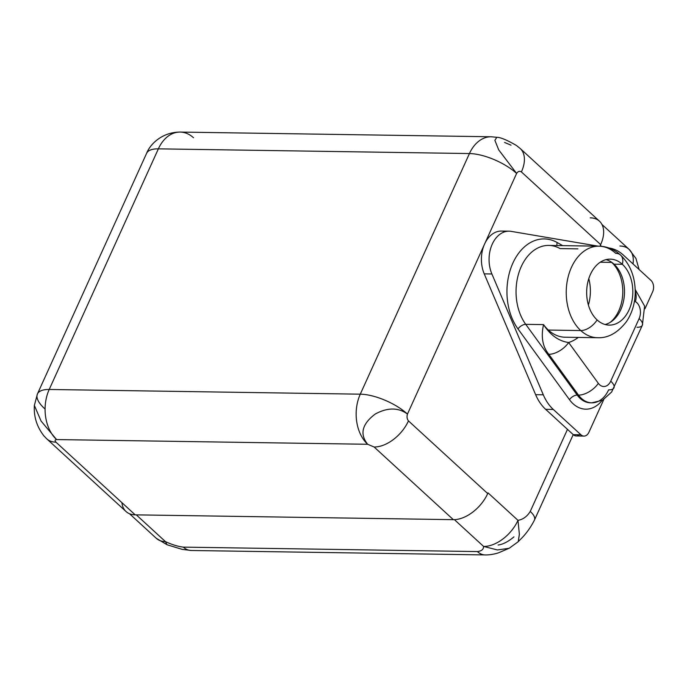 <?xml version="1.0" encoding="UTF-8"?>
<svg xmlns="http://www.w3.org/2000/svg" width="687" height="687" viewBox="0 0 687 687"><rect width="100%" height="100%" fill="white"/><g stroke="black" fill="none" stroke-linecap="round" stroke-linejoin="round"><path stroke-width="1.03" d="M193.502 137.744A36.282 25.385 90.9 0 0 180.174 132.067A36.282 25.385 90.9 0 0 158.362 148.847A36.282 25.385 -89.1 0 1 180.174 132.067C162.725 132.119 150.436 143.497 146.58 153.356L37.424 393.977A36.282 13.697 24.4 0 1 49.215 389.469L360.28 394.175L469.436 153.553L158.362 148.847A36.282 13.697 -155.6 0 0 146.58 153.356A36.282 13.697 24.4 0 1 158.362 148.847L49.215 389.469L158.362 148.847L469.436 153.553L360.28 394.175L49.215 389.469A36.282 13.697 -155.6 0 0 37.424 393.977A36.282 13.697 -155.6 0 0 44.552 408.576M590.253 217.839A31.336 19.013 132.5 0 1 600.653 244.606L600.335 245.302L601.451 246.324L600.335 245.302L600.653 244.606L521.407 171.93C519.587 170.805 517.989 171.312 516.615 173.442A36.282 13.697 -155.6 0 0 469.436 153.553A36.282 13.697 24.4 0 1 516.615 173.442L407.468 414.063A36.282 13.697 -155.6 0 0 360.28 394.175A36.282 13.697 24.4 0 1 407.468 414.063C398.314 407.382 387.58 407.365 375.265 414.021C362.04 423.982 359.507 434.064 367.665 444.274A36.282 25.385 -89.1 0 1 360.28 394.175A36.282 25.385 90.9 0 0 367.665 444.274L56.592 439.568A36.282 25.385 -89.1 0 1 49.215 389.469A36.282 25.385 90.9 0 0 56.592 439.568L41.091 421.079L34.359 405.416M180.174 132.067L491.239 136.773A36.282 25.385 90.9 0 0 469.436 153.553A36.282 25.385 -89.1 0 1 491.239 136.773L496.813 137.288L494.88 140.328L498.71 149.886L516.615 173.442L407.468 414.063C406.67 416.726 407.005 419.01 408.473 420.899L487.71 493.575L488.036 492.88L517.989 520.351C523.047 519.458 527.135 516.478 530.252 511.429L567.479 429.358L545.633 409.323A46.184 32.315 -89.1 0 1 535.637 394.682L484.232 273.855A28.038 19.614 -89.1 0 1 484.593 244.031A28.038 19.614 -89.1 0 1 501.45 231.064L509.11 231.175A28.038 19.614 90.9 0 0 491.703 245.439A28.038 19.614 90.9 0 0 491.892 273.976L484.232 273.855A28.038 19.614 -89.1 0 1 484.593 244.031A28.038 19.614 -89.1 0 1 503.554 231.253M534.434 520.102A21.443 8.098 -155.6 0 0 534.46 520.05A21.443 8.098 -155.6 0 0 530.252 511.429L567.479 429.358L545.633 409.323L553.293 409.435L580.936 434.785L553.293 409.435A46.184 32.315 90.9 0 1 543.297 394.802L535.637 394.682L543.297 394.802A46.184 32.315 90.9 0 0 553.293 409.435L545.633 409.323A46.184 32.315 -89.1 0 1 535.637 394.682L484.232 273.855L491.892 273.976L543.297 394.802L491.892 273.976A28.038 19.614 90.9 0 1 492.253 244.143A28.038 19.614 90.9 0 1 511.214 231.373L598.3 246.178L511.214 231.373A28.038 19.614 90.9 0 0 509.11 231.175M608.88 247.973L609.824 248.136L608.88 247.973M623.332 255.049A46.184 32.315 90.9 0 0 609.824 248.136A46.184 32.315 90.9 0 1 623.332 255.049L650.975 280.399L623.332 255.049M583.967 436.082A8.244 5.771 90.9 0 0 588.922 432.269L603.761 399.559L588.922 432.269A8.244 5.771 90.9 0 1 580.936 434.785L573.284 434.673L580.936 434.785A8.244 5.771 90.9 0 0 583.967 436.082L576.307 435.962A8.244 5.771 -89.1 0 1 573.284 434.673L567.479 429.358L573.284 434.673A8.244 5.771 90.9 0 0 579.381 434.768M639.108 269.519L635.956 258.467L629.094 249.347A31.336 19.013 132.5 0 1 633.019 263.928A31.336 19.013 -47.5 0 0 629.094 249.347A31.336 19.013 -47.5 0 0 619.897 246.015M129.5 513.73L156.284 538.299L167.07 544.765L182.244 549.385L191.209 550.485A21.443 15.002 -89.1 0 1 183.343 547.127C178.027 546.526 172.068 544.688 165.473 541.631L136.292 514.864L165.473 541.631A31.336 19.013 132.5 0 1 156.284 538.299A31.336 19.013 -47.5 0 0 165.473 541.631C172.068 544.688 178.027 546.526 183.343 547.127L477.345 551.575C481.501 551.111 483.588 549.402 483.614 546.44L454.399 519.647L483.614 546.44A31.336 19.013 -47.5 0 0 517.989 520.351A31.336 19.013 132.5 0 1 483.614 546.44C483.588 549.402 481.501 551.111 477.345 551.575A21.443 15.002 90.9 0 0 485.22 554.933A21.443 15.002 90.9 0 0 485.46 554.933M46.707 438.787A31.336 19.013 -47.5 0 0 46.759 438.838A31.336 19.013 -47.5 0 0 55.956 442.17L135.202 514.846L453.343 519.664L374.097 446.988A31.336 19.013 -47.5 0 0 408.473 420.899L487.71 493.575A31.336 19.013 132.5 0 1 453.343 519.664L135.202 514.846A31.336 19.013 132.5 0 1 121.9 502.644M46.759 438.838L126.013 511.514A31.336 19.013 132.5 0 0 135.202 514.846L55.956 442.17C54.642 440.668 54.848 439.8 56.592 439.568L41.1 421.088L34.359 405.459C33.68 416.666 36.875 426.807 43.925 435.893L46.759 438.838A31.336 19.013 -47.5 0 0 55.956 442.17C54.642 440.668 54.848 439.8 56.592 439.568L367.665 444.274C359.507 434.064 362.04 423.982 375.265 414.021C387.58 407.365 398.314 407.382 407.468 414.063C406.67 416.726 407.005 419.01 408.473 420.899A31.336 19.013 -47.5 0 1 374.097 446.988L367.665 444.274L374.097 446.988L453.343 519.664A31.336 19.013 132.5 0 0 487.718 493.575L488.036 492.88L517.989 520.351L519.372 534.357L518.256 541.674L519.372 534.074M509.144 548.278L497.457 549.952L483.614 546.44L497.44 549.952L509.119 548.286M573.216 434.613L534.46 520.05A21.443 8.098 -155.6 0 0 530.252 511.429C527.135 516.478 523.047 519.458 517.989 520.351M513.962 536.856C508.191 541.691 502.91 544.413 498.109 545.023C502.91 544.413 508.191 541.691 513.962 536.856M165.473 541.631L166.993 544.739M191.218 550.485A21.443 15.002 -89.1 0 1 183.343 547.127L477.345 551.575A21.443 15.002 90.9 0 0 485.228 554.933L191.218 550.485M504.576 142.449L511.008 145.163M520.196 148.495L516.409 145.472C507.152 140.088 500.617 137.357 496.821 137.288L494.88 140.328L498.71 149.886L516.615 173.442C517.989 171.312 519.587 170.805 521.407 171.93A31.336 19.013 -47.5 0 0 520.196 148.495L599.45 221.171A31.336 19.013 132.5 0 1 600.653 244.606L521.407 171.93A31.336 19.013 -47.5 0 0 520.205 148.495A31.336 19.013 -47.5 0 0 520.145 148.444M588.785 278.639A35.046 24.526 -89.1 0 1 588.39 304.968A35.046 24.526 -89.1 0 0 588.785 278.639M600.232 262.219L611.67 262.391A35.046 24.526 90.9 0 0 611.164 261.945A35.046 24.526 -89.1 0 1 611.67 262.391L600.232 262.219M610.254 322.332A35.046 24.526 90.9 0 0 611.67 262.391A35.046 24.526 -89.1 0 1 610.254 322.332M605.092 324.504A32.985 23.083 90.9 0 0 624.002 298.493A32.985 23.083 90.9 0 0 614.041 264.177A32.985 23.083 -89.1 0 1 624.002 298.493A32.985 23.083 -89.1 0 1 605.092 324.504M597.123 319.944A32.985 23.083 90.9 0 0 609.249 325.106A32.985 23.083 90.9 0 0 631.8 301.524A32.985 23.083 90.9 0 0 622.362 264.306L614.041 264.177L622.362 264.306A16.497 10.004 -47.5 0 0 620.61 255.109A16.497 10.004 -47.5 0 0 615.775 253.357A45.771 32.023 90.9 0 0 598.961 246.186A45.771 32.023 90.9 0 0 567.668 278.905A45.771 32.023 90.9 0 0 580.755 330.55A16.497 10.004 -47.5 0 0 597.123 319.944A32.985 23.083 90.9 0 0 629.077 309.846A32.985 23.083 90.9 0 0 622.362 264.306A32.985 23.083 90.9 0 0 590.416 274.396A32.985 23.083 90.9 0 0 597.123 319.944A16.497 10.004 132.5 0 1 580.755 330.55A45.771 32.023 -89.1 0 1 567.668 278.905A45.771 32.023 -89.1 0 1 598.961 246.186C606.922 246.341 614.144 249.312 620.61 255.109A16.497 10.004 132.5 0 1 622.362 264.306A32.985 23.083 90.9 0 0 610.245 259.136A32.985 23.083 90.9 0 0 587.694 282.726A32.985 23.083 90.9 0 0 597.123 319.944M598.961 246.186L548.758 245.422A45.771 32.023 -89.1 0 0 518.53 273.976A45.771 32.023 -89.1 0 0 525.735 324.341L543.529 324.616C550.39 335.17 558.754 341.147 568.638 342.521L598.334 383.337A16.497 8.622 144 0 1 578.506 395.111A28.038 19.614 90.9 0 0 591.765 402.831L590.468 402.814A28.038 19.614 -89.1 0 1 577.209 395.085L525.735 324.341A6.432 3.366 -36 0 0 518.007 328.936A52.203 36.523 -89.1 0 1 512.888 263.069A52.203 36.523 -89.1 0 1 557.2 242.528L562.705 245.637L557.2 242.528A52.203 36.523 90.9 0 0 512.888 263.069A52.203 36.523 90.9 0 0 518.007 328.936A6.432 3.366 144 0 1 525.735 324.341L577.209 395.085A6.432 3.366 -36 0 0 569.48 399.679L518.007 328.936L569.48 399.679A34.47 24.122 90.9 0 0 602.138 400.452A34.47 24.122 -89.1 0 1 569.48 399.679A6.432 3.366 144 0 1 577.209 395.085L578.506 395.111L548.81 354.294C542.61 346.763 540.849 336.87 543.529 324.616A45.771 32.023 -89.1 0 0 548.355 330.061A45.771 32.023 -89.1 0 0 565.169 337.223A45.771 32.023 -89.1 0 1 548.355 330.061L580.755 330.55A45.771 32.023 90.9 0 0 597.57 337.712A45.771 32.023 -89.1 0 1 580.755 330.55L548.355 330.061A45.771 32.023 -89.1 0 1 543.529 324.616L525.735 324.341A45.771 32.023 -89.1 0 1 518.53 273.976A45.771 32.023 -89.1 0 1 548.758 245.422A45.771 32.023 -89.1 0 1 560.103 248.591L577.896 248.857M606.08 259.617A32.985 23.083 -89.1 0 1 614.041 264.177A32.985 23.083 90.9 0 0 606.08 259.617M568.638 342.521A52.367 36.643 90.9 0 0 578.256 337.42A52.367 36.643 -89.1 0 1 568.638 342.521L598.334 383.337A11.542 8.081 90.9 0 0 610.734 381.182L639.125 318.588A11.542 8.081 90.9 0 0 635.398 301.636L634.462 301.112L635.398 301.636A16.497 11.018 -60.6 0 0 635.243 291.245A16.497 11.018 119.4 0 1 635.398 301.636A11.542 8.081 90.9 0 1 639.125 318.588A16.497 6.226 24.4 0 1 642.362 325.226A16.497 6.226 -155.6 0 0 639.125 318.588L610.734 381.182A16.497 6.226 24.4 0 1 613.972 387.812A16.497 6.226 -155.6 0 0 610.734 381.182A11.542 8.081 90.9 0 1 598.334 383.337A16.497 8.622 -36 0 1 578.506 395.111L548.81 354.294A16.497 8.622 -36 0 0 568.638 342.521A16.497 8.622 -36 0 1 548.81 354.294C542.61 346.763 540.849 336.87 543.529 324.616M557.2 242.528A6.432 4.294 -60.6 0 0 556.968 245.551A6.432 4.294 119.4 0 1 557.2 242.528M652.65 291.786A8.244 5.771 90.9 0 0 650.975 280.399A8.244 5.771 90.9 0 1 652.65 291.786L644.981 308.695L652.65 291.786M637.012 327.278A16.497 6.226 -155.6 0 0 642.362 325.226L611.653 391.985L602.525 400.255L591.765 402.831A28.038 19.614 90.9 0 0 608.622 389.864A16.497 6.226 -155.6 0 0 613.972 387.812M590.468 402.814A28.038 19.614 -89.1 0 1 577.209 395.085L578.506 395.111A28.038 19.614 -89.1 0 0 591.765 402.831M37.424 393.977L34.359 405.459M601.958 224.46L629.094 249.347M518.238 541.691L509.222 548.243M518.23 541.691L519.758 540.085C525.598 534.52 530.493 527.839 534.46 520.05M509.204 548.243L498.899 552.666C498.47 552.88 491.763 555.105 485.228 554.933M620.61 255.109C630.348 264.538 635.217 277.059 635.235 292.653C634.968 303.542 632.066 313.152 626.518 321.507C617.802 332.826 608.15 338.227 597.57 337.712L565.169 337.223M635.209 289.493L644.604 306.093L642.362 325.226"/></g></svg>
